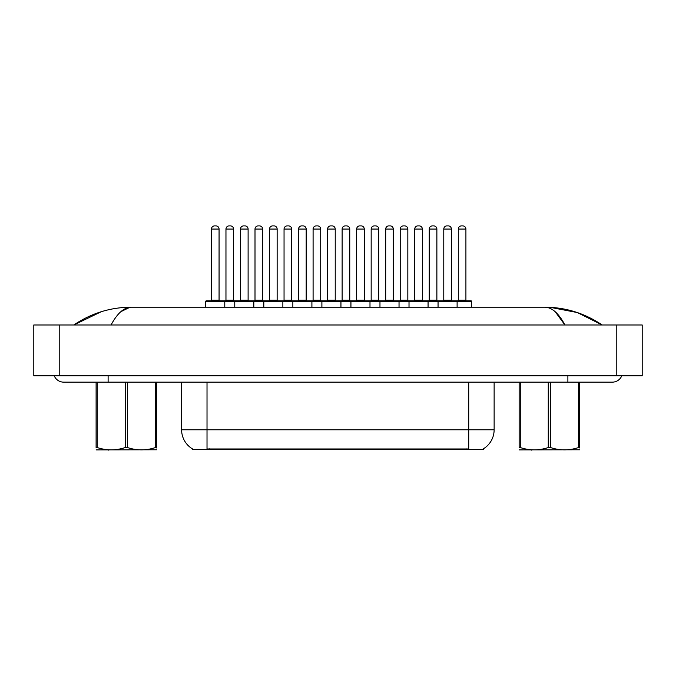 <?xml version="1.0" encoding="UTF-8"?>
<svg xmlns="http://www.w3.org/2000/svg" width="676" height="676" viewBox="0 0 676 676"><rect width="100%" height="100%" fill="white"/><g stroke="black" fill="none" stroke-linecap="round" stroke-linejoin="round"><path stroke-width="1.01" d="M483.332 448.856L483.332 449.481L192.415 449.481L192.415 448.856M192.601 448.965A22.232 22.232 0 0 1 181.616 429.784L207.017 429.784L207.017 448.965L468.722 448.965L468.722 429.784L494.131 429.784L494.131 382.143M181.616 429.784L181.616 382.143M483.146 448.965A22.232 22.232 0 0 0 494.131 429.784M54.232 375.797A10.165 10.165 0 0 0 63.654 382.143A10.165 10.165 0 0 1 54.232 375.797A10.165 10.165 0 0 0 63.654 382.143A10.165 10.165 0 0 1 54.232 375.797M621.768 375.797A10.165 10.165 0 0 1 612.346 382.143A10.165 10.165 0 0 0 621.768 375.797A10.165 10.165 0 0 1 612.346 382.143A10.165 10.165 0 0 0 621.768 375.797M555.224 311.754L564.933 324.979C558.672 313.241 551.946 307.318 544.746 307.191L131.254 307.191C124.054 307.318 117.32 313.241 111.067 324.979M59.209 324.979L642.2 324.979L642.2 375.797L33.8 375.797L33.8 324.979L59.209 324.979L59.209 375.797M601.817 324.979L599.57 324.945M81.297 324.979L74.259 324.979M550.196 307.335L577.338 312.557L602.181 324.979C584.706 313.216 565.558 307.293 544.746 307.191L546.031 307.259M120.877 311.661L129.969 307.259M101.316 311.704L73.819 324.979C91.294 313.216 110.441 307.293 131.254 307.191M453.216 300.837L471.003 300.837A0.634 0.634 0 0 1 471.637 301.479L438.056 301.479A0.634 0.634 0 0 1 438.69 300.837L456.477 300.837A0.634 0.634 0 0 1 457.111 301.479L457.111 307.191M451.399 229.063L443.777 229.063A3.177 3.177 0 0 1 446.954 225.885L448.222 225.885A3.177 3.177 0 0 1 451.399 229.063L451.399 300.203A0.634 0.634 0 0 0 452.033 300.837M443.777 229.063L443.777 300.203A0.634 0.634 0 0 1 443.143 300.837M428.069 307.191L428.069 301.479L409.014 301.479A0.634 0.634 0 0 1 409.648 300.837L427.435 300.837A0.634 0.634 0 0 1 428.069 301.479L438.056 301.479L438.056 307.191M458.294 229.063A3.177 3.177 0 0 1 461.471 225.885L462.739 225.885A3.177 3.177 0 0 1 465.916 229.063L458.294 229.063L458.294 300.203A0.634 0.634 0 0 1 457.66 300.837M465.916 229.063L465.916 300.203A0.634 0.634 0 0 0 466.55 300.837M471.637 301.479L471.637 307.191M462.739 225.885L461.471 225.885M424.173 300.837L456.477 300.837M446.954 225.885L448.222 225.885L446.954 225.885M422.356 229.063L414.734 229.063A3.177 3.177 0 0 1 417.912 225.885L419.179 225.885A3.177 3.177 0 0 1 422.356 229.063L422.356 300.203A0.634 0.634 0 0 0 422.99 300.837M422.356 300.203L414.734 300.203L414.734 229.063L414.734 300.203A0.634 0.634 0 0 1 414.101 300.837M399.034 307.191L399.034 301.479L379.971 301.479A0.634 0.634 0 0 1 380.613 300.837L398.392 300.837A0.634 0.634 0 0 1 399.034 301.479L409.014 301.479L409.014 307.191M393.314 229.063L385.692 229.063A3.177 3.177 0 0 1 388.869 225.885L390.136 225.885A3.177 3.177 0 0 1 393.314 229.063L393.314 300.203A0.634 0.634 0 0 0 393.947 300.837M385.692 229.063L385.692 300.203A0.634 0.634 0 0 1 385.058 300.837M369.992 307.191L369.992 301.479L350.937 301.479A0.634 0.634 0 0 1 351.571 300.837L369.358 300.837A0.634 0.634 0 0 1 369.992 301.479L379.971 301.479L379.971 307.191M364.271 229.063L356.649 229.063A3.177 3.177 0 0 1 359.826 225.885L361.094 225.885A3.177 3.177 0 0 1 364.271 229.063L364.271 300.203A0.634 0.634 0 0 0 364.905 300.837M356.649 229.063L356.649 300.203A0.634 0.634 0 0 1 356.015 300.837M340.949 307.191L340.949 301.479L321.894 301.479A0.634 0.634 0 0 1 322.528 300.837L340.315 300.837A0.634 0.634 0 0 1 340.949 301.479L350.937 301.479L350.937 307.191M335.228 229.063L327.606 229.063A3.177 3.177 0 0 1 330.784 225.885L332.051 225.885A3.177 3.177 0 0 1 335.228 229.063L335.228 300.203A0.634 0.634 0 0 0 335.862 300.837M335.228 300.203L327.606 300.203L327.606 229.063L327.606 300.203A0.634 0.634 0 0 1 326.973 300.837M311.906 307.191L311.906 301.479L292.852 301.479A0.634 0.634 0 0 1 293.485 300.837L311.273 300.837A0.634 0.634 0 0 1 311.906 301.479L321.894 301.479L321.894 307.191M429.252 229.063A3.177 3.177 0 0 1 432.429 225.885L433.696 225.885A3.177 3.177 0 0 1 436.873 229.063L429.252 229.063L429.252 300.203A0.634 0.634 0 0 1 428.618 300.837M436.873 229.063L436.873 300.203A0.634 0.634 0 0 0 437.507 300.837M433.696 225.885L432.429 225.885M395.13 300.837L427.435 300.837M400.209 229.063A3.177 3.177 0 0 1 403.386 225.885L404.662 225.885A3.177 3.177 0 0 1 407.831 229.063L400.209 229.063L400.209 300.203A0.634 0.634 0 0 1 399.575 300.837M407.831 229.063L407.831 300.203A0.634 0.634 0 0 0 408.473 300.837M404.662 225.885L403.386 225.885M366.088 300.837L398.392 300.837M371.166 229.063A3.177 3.177 0 0 1 374.343 225.885L375.619 225.885A3.177 3.177 0 0 1 378.797 229.063L371.166 229.063L371.166 300.203A0.634 0.634 0 0 1 370.532 300.837M378.797 229.063L378.797 300.203A0.634 0.634 0 0 0 379.43 300.837M375.619 225.885L374.343 225.885M337.045 300.837L369.358 300.837M342.132 229.063A3.177 3.177 0 0 1 345.301 225.885L346.577 225.885A3.177 3.177 0 0 1 349.754 229.063L342.132 229.063L342.132 300.203A0.634 0.634 0 0 1 341.49 300.837M349.754 229.063L349.754 300.203A0.634 0.634 0 0 0 350.388 300.837M346.577 225.885L345.301 225.885M417.912 225.885L419.179 225.885L417.912 225.885M388.869 225.885L390.136 225.885L388.869 225.885M359.826 225.885L361.094 225.885L359.826 225.885M308.002 300.837L340.315 300.837M330.784 225.885L332.051 225.885L330.784 225.885M156.604 449.777L96.102 449.886M156.604 447.96L156.604 447.546C156.604 450.622 156.604 450.622 156.604 447.546L155.48 447.546L155.48 382.143M127.477 382.143L127.477 447.546C136.772 450.622 146.101 450.622 155.48 447.546M127.477 447.546L125.229 447.546L125.229 382.143M156.604 382.143L156.604 447.546M97.226 382.143L97.226 447.546L96.102 447.546L96.102 382.143L63.654 382.143L612.346 382.143M97.226 447.546C106.521 450.622 115.849 450.622 125.229 447.546M96.102 447.546C96.102 450.622 96.102 450.622 96.102 447.546M579.645 449.777L519.143 449.886M579.645 447.96L579.645 447.546C579.645 450.622 579.645 450.622 579.645 447.546L578.521 447.546L578.521 382.143M550.517 382.143L550.517 447.546C559.812 450.622 569.15 450.622 578.521 447.546M550.517 447.546L548.27 447.546L548.27 382.143M579.645 382.143L579.645 447.546M520.267 382.143L520.267 447.546L519.143 447.546L519.143 382.143M520.267 447.546C529.562 450.622 538.899 450.622 548.27 447.546M519.143 447.546C519.143 450.622 519.143 450.622 519.143 447.546M298.564 229.063L298.564 300.203L306.186 300.203L306.186 229.063L298.564 229.063A3.177 3.177 0 0 1 301.741 225.885L303.017 225.885A3.177 3.177 0 0 1 306.186 229.063L306.186 300.203A0.634 0.634 0 0 0 306.828 300.837M298.564 300.203A0.634 0.634 0 0 1 297.93 300.837M282.864 307.191L282.864 301.479L263.809 301.479A0.634 0.634 0 0 1 264.443 300.837L282.23 300.837A0.634 0.634 0 0 1 282.864 301.479L292.852 301.479L292.852 307.191M277.143 229.063L269.521 229.063A3.177 3.177 0 0 1 272.698 225.885L273.974 225.885A3.177 3.177 0 0 1 277.143 229.063L277.143 300.203A0.634 0.634 0 0 0 277.785 300.837M269.521 229.063L269.521 300.203A0.634 0.634 0 0 1 268.887 300.837M253.821 307.191L253.821 301.479L234.766 301.479A0.634 0.634 0 0 1 235.4 300.837L253.187 300.837A0.634 0.634 0 0 1 253.821 301.479L263.809 301.479L263.809 307.191M248.109 229.063L240.487 229.063A3.177 3.177 0 0 1 243.656 225.885L244.932 225.885A3.177 3.177 0 0 1 248.109 229.063L248.109 300.203A0.634 0.634 0 0 0 248.743 300.837M240.487 229.063L240.487 300.203A0.634 0.634 0 0 1 239.845 300.837M224.778 307.191L224.778 301.479L205.724 301.479A0.634 0.634 0 0 1 206.357 300.837L224.145 300.837A0.634 0.634 0 0 1 224.778 301.479L234.766 301.479L234.766 307.191M219.066 229.063L211.444 229.063A3.177 3.177 0 0 1 214.622 225.885L215.889 225.885A3.177 3.177 0 0 1 219.066 229.063L219.066 300.203A0.634 0.634 0 0 0 219.7 300.837M211.444 229.063L211.444 300.203A0.634 0.634 0 0 1 210.811 300.837M205.724 301.479L205.724 307.191M313.089 229.063A3.177 3.177 0 0 1 316.267 225.885L317.534 225.885A3.177 3.177 0 0 1 320.711 229.063L313.089 229.063L313.089 300.203A0.634 0.634 0 0 1 312.456 300.837M320.711 229.063L320.711 300.203A0.634 0.634 0 0 0 321.345 300.837M278.96 300.837L311.273 300.837M284.047 229.063A3.177 3.177 0 0 1 287.224 225.885L288.491 225.885A3.177 3.177 0 0 1 291.669 229.063L284.047 229.063L284.047 300.203A0.634 0.634 0 0 1 283.413 300.837M291.669 229.063L291.669 300.203A0.634 0.634 0 0 0 292.302 300.837M249.926 300.837L282.23 300.837M255.004 229.063A3.177 3.177 0 0 1 258.181 225.885L259.449 225.885A3.177 3.177 0 0 1 262.626 229.063L255.004 229.063L255.004 300.203A0.634 0.634 0 0 1 254.37 300.837M262.626 229.063L262.626 300.203A0.634 0.634 0 0 0 263.26 300.837M220.883 300.837L238.67 300.837M225.961 229.063A3.177 3.177 0 0 1 229.139 225.885L230.406 225.885A3.177 3.177 0 0 1 233.583 229.063L225.961 229.063L225.961 300.203A0.634 0.634 0 0 1 225.328 300.837M233.583 229.063L233.583 300.203A0.634 0.634 0 0 0 234.217 300.837M301.741 225.885L303.017 225.885L301.741 225.885M272.698 225.885L273.974 225.885L272.698 225.885M235.4 300.837L253.187 300.837M243.656 225.885L244.932 225.885L243.656 225.885M466.187 449.481L466.187 448.856M209.56 449.481L209.56 448.856M207.017 382.143L207.017 429.784L468.722 429.784L468.722 382.143M567.882 375.797L567.882 382.143M108.118 375.797L108.118 382.143M616.791 324.979L616.791 375.797M443.777 300.203L451.399 300.203M458.294 300.203L465.916 300.203M385.692 300.203L393.314 300.203M356.649 300.203L364.271 300.203M429.252 300.203L436.873 300.203M400.209 300.203L407.831 300.203M371.166 300.203L378.797 300.203M342.132 300.203L349.754 300.203M269.521 300.203L277.143 300.203M240.487 300.203L248.109 300.203M211.444 300.203L219.066 300.203M313.089 300.203L320.711 300.203M284.047 300.203L291.669 300.203M255.004 300.203L262.626 300.203M225.961 300.203L233.583 300.203M109.14 449.701L108.439 450.115M532.189 449.701L531.488 450.115"/></g></svg>

